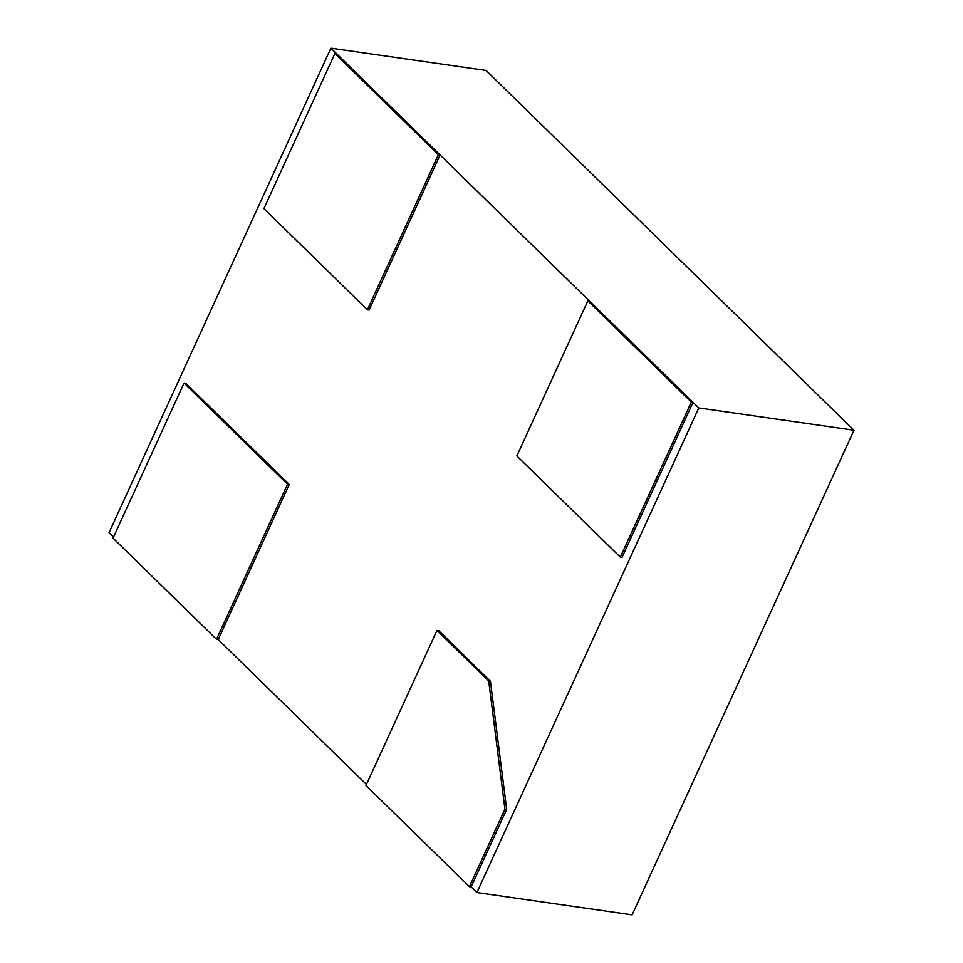 <?xml version="1.0" encoding="UTF-8"?>
<svg xmlns="http://www.w3.org/2000/svg" width="963" height="963" viewBox="0 0 963 963"><rect width="100%" height="100%" fill="white"/><g stroke="black" fill="none" stroke-linecap="round" stroke-linejoin="round"><path stroke-width="1.44" d="M469.438 886.658L504.937 809.125L488.71 680.997L490.432 681.25L438.695 630.645L436.973 630.404L365.976 785.471L469.438 886.658L471.172 886.911L506.67 809.377L490.432 681.25M488.71 680.997L436.973 630.404M504.937 809.125L506.67 809.377M587.839 300.877L516.842 455.944L620.316 557.132L622.038 557.384L693.035 402.317L691.314 402.065L587.839 300.877L589.561 301.13L693.035 402.317M620.316 557.132L691.314 402.065M184.041 383.045L113.044 538.124L216.519 639.312L218.24 639.552L289.237 484.485L287.516 484.233L184.041 383.045L185.763 383.298L289.237 484.485M216.519 639.312L287.516 484.233M334.907 53.519L263.91 208.598L367.385 309.785L369.106 310.038L440.103 154.959L438.382 154.718L334.907 53.519L336.641 53.772L440.103 154.959M367.385 309.785L438.382 154.718M330.887 48.15L698.777 407.939L853.976 430.256L486.086 70.468L330.887 48.15L109.024 532.744L113.502 537.125M218.24 639.552L366.434 784.484M471.172 886.911L476.914 892.532L632.113 914.85L853.976 430.256M476.914 892.532L698.777 407.939"/></g></svg>
